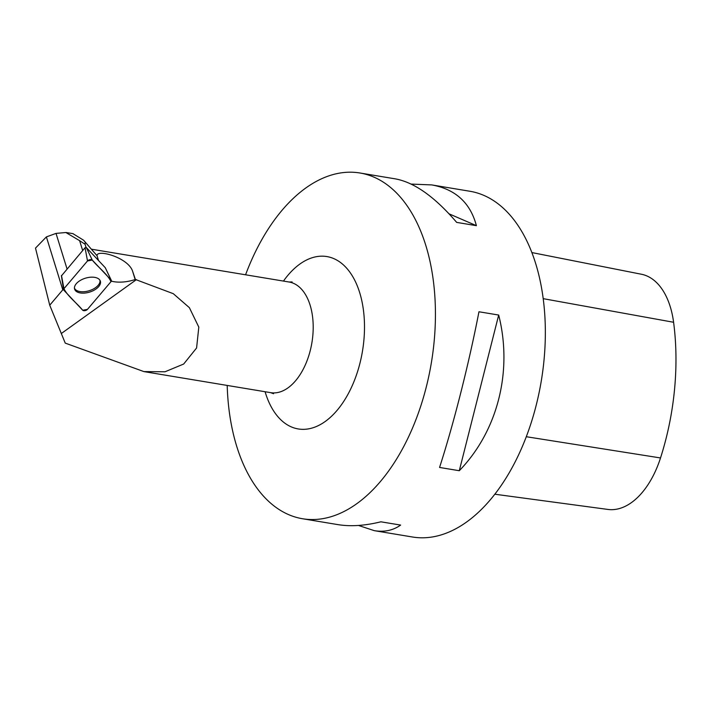 <?xml version="1.0" encoding="UTF-8"?>
<svg xmlns="http://www.w3.org/2000/svg" width="710" height="710" viewBox="0 0 710 710"><rect width="100%" height="100%" fill="white"/><g stroke="black" fill="none" stroke-linecap="round" stroke-linejoin="round"><path stroke-width="1.06" d="M61.45 275.87L85.049 247.728L86.3 247.497L105.257 267.697M87.472 309.365L111.035 281.604A2.778 1.5 162.8 0 0 111.328 280.379A2.778 1.5 162.8 0 0 111.177 280.148L92.273 260.082A2.778 1.5 162.8 0 0 89.975 259.665A2.778 1.5 162.8 0 0 87.507 260.943L63.944 288.704A2.778 1.5 162.8 0 0 63.581 289.707A2.778 1.5 162.8 0 0 63.811 290.159L82.706 310.226A2.778 1.5 162.8 0 0 85.005 310.643A2.778 1.5 162.8 0 0 87.472 309.365M88.235 277.512A13.472 7.26 162.8 0 0 74.532 288.828A13.472 7.26 162.8 0 0 86.744 292.795A13.472 7.26 162.8 0 0 100.252 280.858A13.472 7.26 162.8 0 0 88.235 277.512M86.043 247.382L85.067 244.24L79.618 240.663L82.671 250.523M96.995 255.698A56.081 32.483 99.4 0 1 97.03 255.742A56.081 32.483 99.4 0 1 97.057 255.769L83.585 240.211L73.059 233.732M85.227 242.27L85.067 244.24M79.618 240.663L65.87 232.516L56.028 233.395L67.042 268.948M63.527 289.369A29.438 15.86 -17.2 0 1 62.791 289.822L49.735 305.211L35.5 248.109L46.39 236.9L56.028 233.395M98.504 260.464L97.048 255.76C96.365 248.899 127.631 257.189 132.495 270.918L135.397 279.465L173.293 293.683L189.375 307.67L198.809 327.106L196.59 347.98L183.677 364.035L165.004 371.783L143.89 371.587L65.24 343.108L49.735 305.211M132.495 270.918L135.166 279.536A29.438 15.86 -17.2 0 1 111.319 281.142M245.571 274.797A175.246 101.512 99.4 0 1 359.979 173A175.246 101.512 99.4 0 1 428.654 255.636A175.246 101.512 99.4 0 1 407.948 438.15A175.246 101.512 99.4 0 1 302.549 518.744A175.246 101.512 99.4 0 1 233.874 436.109A175.246 101.512 99.4 0 1 227.2 385.432M359.979 173L395.319 178.867C414.356 182.363 434.804 196.865 456.672 222.39L476.401 225.665C470.313 202.767 455.429 189.188 431.733 184.911L469.887 191.256A175.246 101.512 99.4 0 1 538.562 273.891A175.246 101.512 99.4 0 1 517.865 456.406A175.246 101.512 99.4 0 1 412.466 537L374.303 530.663C384.314 532.287 393.083 530.423 400.626 525.08L380.897 521.806C364.896 525.746 350.562 526.678 337.898 524.619L302.549 518.744M358.497 525.453L374.303 530.663M431.733 184.911L411.134 184.085M439.561 467.446L459.29 470.721C497.737 430.979 512.895 371.099 498.686 315.045L478.957 311.77C468.875 363.795 453.726 423.666 439.561 467.446M531.879 252.565L641.432 274.246A78.837 45.671 99.4 0 1 673.595 322.269A190.99 110.636 99.4 0 1 660.513 457.95A78.837 45.671 99.4 0 1 607.92 509.434L494.817 494.213M476.401 225.665L449.066 213.834M459.29 470.721L498.686 315.045M99.906 280.184A13.339 7.18 -17.2 0 1 93.88 288.713A13.339 7.18 -17.2 0 1 79.91 291.561A13.339 7.18 -17.2 0 1 74.443 288.074M46.39 236.9L62.791 289.822M63.953 288.704C67.814 296.54 76.84 302.948 82.697 310.226L87.481 309.365L111.026 281.613C107.166 273.767 98.14 267.359 92.282 260.082L87.499 260.952L63.953 288.704L61.495 275.489M86.3 247.497L92.273 260.082M111.177 280.148L105.204 267.572M87.507 260.943L85.049 247.728M143.89 371.596L270.679 392.657A56.081 32.483 -80.6 0 0 304.404 366.866A56.081 32.483 -80.6 0 0 311.033 308.459A56.081 32.483 -80.6 0 0 289.059 282.012L91.359 249.183M136.418 279.633L61.406 333.452M660.513 457.95L526.296 436.721M673.595 322.269L543.212 298.661M265.087 391.725A87.374 50.614 -80.6 0 0 336.389 411.17A87.374 50.614 -80.6 0 0 357.228 285.731A87.374 50.614 -80.6 0 0 283.459 281.089M61.397 275.755L63.581 289.707M105.24 267.626L111.328 280.379M97.03 255.742L83.585 240.202M66.092 232.507L73.068 233.661M289.059 282.012L292.121 281.941M270.679 392.657L273.554 393.722"/></g></svg>
